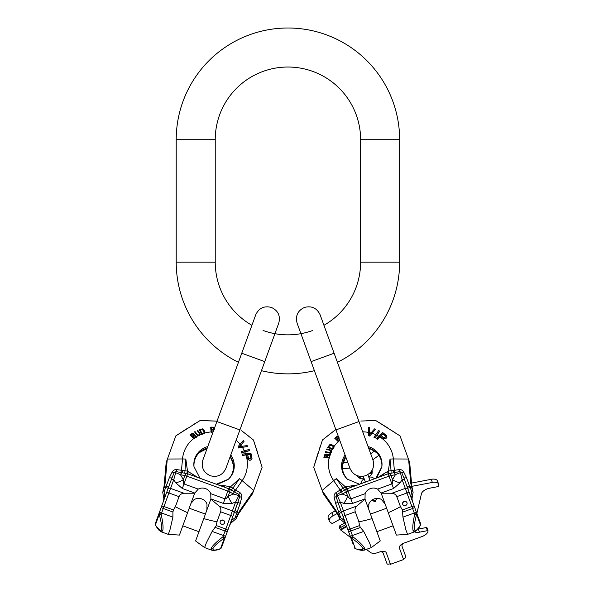 <?xml version="1.0" encoding="UTF-8"?>
<svg xmlns="http://www.w3.org/2000/svg" width="594" height="594" viewBox="0 0 594 594"><rect width="100%" height="100%" fill="white"/><g stroke="black" fill="none" stroke-linecap="round" stroke-linejoin="round"><path stroke-width="0.89" d="M251.915 325.297A72.691 72.691 0 0 1 215.236 262.147L215.236 139.716A72.691 72.691 0 0 1 287.927 67.025A72.691 72.691 0 0 1 360.617 139.716L360.617 262.147A72.691 72.691 0 0 1 323.938 325.297M238.446 362.31A111.717 111.717 0 0 1 176.21 262.147L176.21 139.716A111.717 111.717 0 0 1 287.927 28A111.717 111.717 0 0 1 399.643 139.716L399.643 262.147A111.717 111.717 0 0 1 337.414 362.31M312.793 330.457A72.691 72.691 0 0 1 263.068 330.457M314.404 370.686A111.717 111.717 0 0 1 261.457 370.686M155.569 525.4L155.546 525.371A2.294 1.559 -30.3 0 1 155.405 524.918A2.294 2.161 20 0 1 155.376 523.433L164.093 499.465M169.832 483.702L168.741 486.709L169.832 483.702M163.521 501.046L163.84 498.678L162.704 492.203L164.063 487.763L165.622 487.563A3.824 0.609 20 0 0 168.295 487.919L165.028 496.896L164.041 491.899L169.379 477.65L172.156 471.992C173.433 470.062 175.052 469.282 177.012 469.646L187.504 471.116L197.824 477.472M177.376 434.845L187.83 428.066M192.753 424.992L194.929 423.656M203.193 420.604L214.998 421.042M223.686 486.88A3.824 1.114 106.6 0 0 224.658 485.744L230.539 486.783L239.501 478.682A9.185 3.044 34.9 0 1 242.174 480.672L253.697 490.436L262.125 467.27L253.408 439.961L241.661 430.747M245.827 433.932L249.072 436.471M253.408 439.961L257.789 453.059M259.556 458.694L260.321 461.189M166.357 493.243L171.02 480.449A2.294 1.76 20 0 1 173.775 479.581L176.01 471.591L187.674 473.782L229.032 488.855L239.033 494.527L239.768 496.636L235.142 510.083A3.824 0.973 -160 0 0 237.177 511.798L235.15 517.782L236.872 516.416L235.981 518.874L238.84 513.35L252.487 493.77L253.527 490.904L239.879 510.491L238.84 513.35M233.138 515.599L229.596 525.334L231.177 520.975L232.091 519.973L230.955 523.106L234.259 520.24L230.955 523.106L229.67 525.126M232.514 517.322L221.525 547.505A2.294 2.161 -160 0 1 220.545 548.626L224.383 538.082C217.746 542.723 213.966 546.161 213.046 548.411C212.385 550.519 214.88 550.593 220.545 548.626A2.294 1.559 -109.7 0 1 220.144 548.886L216.461 550.007M234.89 510.781L235.877 508.063M213.491 550.185L212.979 550.252M191.001 503.356L194.468 499.443A8.606 8.086 20 0 1 206.987 504.002A8.606 8.086 20 0 0 194.468 499.443L193.867 499.814M191.639 502.16L191.32 502.71M206.905 509.927L206.987 504.002L206.905 509.927M235.773 508.353L234.89 510.788M231.304 490.087L232.907 488.142L234.808 489.538A3.824 0.631 127.1 0 0 233.709 491.617A3.824 2.064 117.2 0 1 233.702 494.03L238.825 495.663L239.033 494.527A3.824 1.27 116.2 0 1 239.516 492.396C241.253 493.376 241.996 495.017 241.728 497.312L240.221 503.43A3.824 0.973 -160 0 1 238.187 501.722L232.625 516.995A2.294 0.787 -160 0 0 230.739 515.473L222.995 536.746A2.294 0.497 55.4 0 0 224.383 538.082A2.294 2.161 -160 0 0 225.364 536.969A2.294 0.601 20 0 1 222.995 536.746C216.105 542.099 212.147 546.027 211.13 548.537L211.62 550.155L204.611 547.601L195.604 540.963L203.757 518.577A49.74 17.011 -160 0 0 216.966 521.77L216.35 525.579L212.14 531.415L206.356 542.775L204.581 547.586M231.177 520.975L234.452 511.998A3.824 0.609 -160 0 0 236.731 513.446L237.793 514.597L236.872 516.416M223.968 540.8L225.757 535.87A2.294 0.475 -160 0 1 223.441 535.528L212.14 531.415M215.429 527.479L225.089 530.991A2.294 0.475 -160 0 0 227.413 531.333L230.375 523.188M236.82 517.255L235.981 518.874L234.259 520.24M235.15 517.782L232.091 519.973M239.879 510.491L237.793 514.597M253.697 490.436L253.527 490.904M217.025 421.153L200.081 420.552L175.839 435.87L167.241 459.504L165.102 483.271L164.063 486.137L166.201 462.362L167.241 459.504M163.098 490.421L164.063 486.137M164.063 487.763L165.102 483.271M163.602 489.746L164.041 491.899M171.02 480.449L174.094 472.735A2.294 1.24 20 0 1 175.438 472.594L180.42 474.628L184.786 475.631A3.824 2.064 102.8 0 1 187.221 473.641L187.221 473.641A3.824 2.064 102.8 0 1 187.325 473.67M168.295 487.919L172.037 477.65A3.824 0.973 20 0 1 169.379 477.65M166.81 491.995L166.988 491.52M163.439 501.262L165.028 496.896M156.89 519.26L157.945 516.364M155.613 522.765L156.66 519.899M155.546 525.371A2.294 2.294 0 0 1 155.376 523.433A2.294 2.294 0 0 0 155.546 525.371L161.256 531.823L168.302 534.377L170.032 529.551L172.906 517.136L161.605 513.023L161.16 514.241A2.294 0.601 20 0 1 159.207 512.889A2.294 2.161 20 0 0 159.237 514.374C161.323 522.074 161.999 527.138 161.286 529.573C160.395 531.563 158.427 530.011 155.405 524.918L159.237 514.374A2.294 0.497 164.6 0 0 161.16 514.241C162.986 522.638 163.491 528.192 162.674 530.902A2.294 2.161 -160 0 1 161.286 529.573M161.256 531.823L162.674 530.902M159.608 511.798A2.294 0.475 20 0 0 161.605 513.023L168.904 492.968L179.039 496.658C179.9 494.639 181.526 493.503 183.91 493.25L194.669 493.206L179.433 535.075L168.302 534.377M172.906 517.136L172.913 512.006L173.433 509.964L175.401 506.645A49.74 17.011 -160 0 0 187.578 512.689M194.669 493.206L198.233 489.114A8.606 8.086 20 0 1 210.751 493.673L210.915 498.915L223.329 503.43L232.247 503.304A11.479 6.965 70.1 0 1 228.259 495.997L229.715 491.981A3.824 1.307 -160 0 0 227.829 491.067L228.69 488.706A3.824 3.824 0 0 1 229.128 488.892A3.824 2.064 117.2 0 1 229.715 491.981L233.702 494.03L228.259 495.997C226.745 498.188 225.653 499.138 224.992 498.856L227.829 491.067L186.82 476.143A3.824 1.307 -160 0 0 184.786 475.631L183.331 479.64C183.078 482.283 183.294 483.716 183.984 483.932L187.682 473.774A3.824 3.824 0 0 0 187.221 473.641L186.768 473.537L187.504 471.116L185.84 459.147A9.185 3.044 -174.9 0 0 182.514 458.954L167.411 459.028M203.757 518.577L210.915 498.915M232.41 472.861A19.892 18.696 -160 0 0 230.257 456.4A19.892 18.696 -160 0 1 233.316 464.567A19.892 18.696 -160 0 1 232.403 472.876A19.892 18.696 -160 0 1 228.096 479.514L218.25 484.021M207.239 448.047A19.892 18.696 20 0 0 199.651 452.309A19.892 18.696 20 0 0 195.01 459.266M207.247 448.024A19.892 18.696 20 0 0 195.018 459.251A19.892 18.696 20 0 0 194.045 467.122M189.961 434.86L193.882 439.011L194.438 438.491L192.656 436.709L194.045 435.744L196.48 437.065L197.052 436.672L194.364 435.231L193.919 433.679L192.419 433.286L189.961 434.86L193.948 438.832L194.438 438.491M210.618 427.116L211.16 432.365L211.85 432.142L211.234 432.157L210.618 427.116L213.61 427.168L214.568 428.229M199.294 429.588L201.656 434.526L204.395 433.516L204.752 431.467L203.623 429.477L202.628 428.853L199.294 429.588L201.708 434.288A31.801 29.886 -160 0 1 204.484 433.301L204.752 432.996M197.535 435.469L199.48 435.551L200.23 434.125L197.735 430.242L197.193 430.509L199.525 433.835L198.775 434.979L197.55 434.823L195.04 431.578L194.498 431.853L197.074 435.187L198.908 435.61A31.801 29.886 -160 0 1 199.792 435.157L200.148 434.682M194.045 435.744L196.414 437.251L197.052 436.672M201.923 429.44L203.4 430.138L204.284 432.083L203.727 432.967L201.997 433.538L200.185 430.004L201.923 429.44L200.119 430.197M211.219 432.016A31.801 29.886 -160 0 1 211.828 431.972L211.575 429.893L213.328 429.863L213.632 430.487M213.914 429.633L214.3 429.417M211.494 429.247L211.301 427.635L213.81 427.918L213.743 429.098L211.494 429.247M239.991 444.349L243.399 440.414L244.067 441.312L239.471 446.688L247.156 445.559L247.817 446.48L238.981 447.876L238.09 446.666L239.991 444.349A31.801 29.886 -160 0 1 240.681 445.233M249.68 450.49L241.684 452.747L241.223 451.737L244.015 450.839L249.22 449.48L249.614 450.675L241.684 452.747M245.522 454.826L246.54 454.766L247.683 458.865L249.235 460.06L250.542 460.172L252.019 458.635L250.98 453.46L245.188 453.771A31.801 29.886 -160 0 1 245.522 454.826L242.686 455.145L242.434 454.076L245.188 453.771M247.624 454.714L250.326 454.566L251.128 457.952L250.794 458.88L248.723 458.627L247.624 454.714M192.152 436.204L190.882 434.934L193.095 433.82L193.859 434.867L192.152 436.204M199.792 435.157L198.908 435.61M204.484 433.301L201.708 434.288M199.339 433.42L197.193 430.509M199.458 434.021L199.487 434.392M197.468 435.654L194.498 431.853M193.986 435.914L192.597 436.887M239.389 446.918L244.067 441.312M247.817 446.48L238.981 447.876M242.434 454.076L242.597 455.39L246.473 454.945L247.624 459.028L249.176 460.224L250.98 460.127L252.019 458.635M194.52 434.838L194.305 435.409M190.815 435.105L192.694 433.939L193.8 435.046M201.849 429.633L203.326 430.331L204.18 432.64M213.558 430.687L213.253 430.063L211.501 430.093M211.226 427.843L213.498 427.91L213.847 429.091M251.01 458.672L250.267 454.744L247.557 454.893M172.156 471.992A3.824 0.691 31.1 0 0 174.094 472.735L176.01 471.591A3.824 1.27 103.8 0 0 177.012 469.646M180.643 472.579A3.824 1.136 96.3 0 0 181.482 470.389L182.514 458.954A32.722 30.747 20 0 1 193.547 438.669M182.455 470.485A3.824 0.631 92.9 0 1 181.964 472.779A3.824 2.064 102.8 0 0 180.42 474.628L183.331 479.64A11.479 6.965 149.9 0 1 175.572 482.67L182.321 488.506L194.735 493.027M184.793 473.158L185.84 459.147M187.303 473.663L187.749 471.22M187.659 473.767L188.298 471.495M228.712 488.714L229.685 486.56M218.54 485.008L224.658 485.744M192.686 475.601A3.824 1.114 113.4 0 1 192.671 474.101M241.223 451.737L241.595 452.999M238.09 446.666L238.885 448.121M234.808 489.538L239.516 492.396M234.853 492.315A3.824 1.136 123.7 0 1 235.618 490.087L242.174 480.672A32.722 30.747 20 0 0 245.968 454.974M237.169 504.521A2.294 1.76 -160 0 0 235.61 502.086L238.825 495.663A2.294 1.24 -160 0 1 239.768 496.636A3.824 0.691 -171.1 0 0 241.728 497.312M168.993 486.011A3.824 0.973 20 0 1 166.335 486.011L164.412 486.263M210.848 499.094L219.06 506.043C220.738 507.796 221.25 509.711 220.604 511.783L216.966 521.77M179.039 496.658L175.401 506.645M224.517 522.95A2.294 2.161 20 0 0 223.099 520.136A2.294 2.161 20 0 0 220.203 521.384A2.294 2.161 20 0 0 221.621 524.19A2.294 2.161 20 0 0 224.517 522.95M224.465 523.076A2.294 2.161 20 0 0 220.159 521.502M229.054 488.855L230.279 486.701M229.284 488.981L230.539 486.783L232.907 488.142L239.501 478.682M229.544 489.107L229.128 488.892A3.824 2.064 117.2 0 0 229.032 488.855M427.992 530.724L426.938 527.828A0.765 0.386 160 0 0 426.93 527.71A0.765 0.386 160 0 0 426.314 527.546L418.347 529.061L419.475 532.172A7.655 3.824 -20 0 1 414.515 531.853M417.79 529.157A7.655 3.824 160 0 0 418.347 529.061M416.869 513.506L421.421 493.807A7.655 3.824 -20 0 1 429.64 488.201L437.607 486.686A0.765 0.386 160 0 0 438.431 486.13L438.624 485.283A7.655 3.824 160 0 0 438.572 484.043L437.444 480.932A7.655 3.824 160 0 0 431.229 479.321L411.523 483.071M335.254 510.825L331.905 512.704A7.655 3.824 -20 0 0 328.178 517.931L329.314 521.042A7.655 3.824 160 0 0 330.064 522.029L331.801 523.329A2.294 1.151 160 0 0 332.254 523.529L340.169 519.104M350.72 537.577L340.711 530.041L346.748 526.663M337.11 513.535L333.034 515.815A7.655 3.824 160 0 0 329.314 521.042M411.842 486.338L432.365 482.432A7.655 3.824 160 0 1 438.572 484.043M366.379 549.376L370.5 552.479A7.655 3.824 160 0 0 377.339 552.769A6.118 3.059 -20 0 1 377.702 552.672L379.507 552.012A6.118 3.059 160 0 1 386.308 552.799L390.488 564.3L403.578 559.541L399.391 548.032A6.118 3.059 160 0 1 404.098 543.065L421.992 536.553A7.655 3.824 160 0 0 427.925 531.578L428.074 530.947A0.765 0.386 160 0 0 428.066 530.821A0.765 0.386 160 0 0 427.442 530.657L419.475 532.172M340.711 530.041L340.481 529.417L346.517 526.039M340.481 529.417L340.139 529.157A2.294 1.151 -20 0 1 339.909 528.86A2.294 1.151 -20 0 1 341.023 527.294L345.938 524.547M339.909 528.86L339.226 526.997A2.294 1.151 -20 0 1 340.347 525.423L344.758 522.958M380.427 551.722A6.118 3.059 -20 0 1 383.182 553.17L386.998 563.647A2.294 1.151 160 0 0 389.545 563.936L390.265 563.676M399.391 548.032L403.348 558.917L404.069 558.65A2.294 1.151 160 0 0 405.836 556.786L402.041 546.361A6.118 3.059 160 0 1 403.341 543.361M361.553 476.44A2.45 2.124 -20 0 1 357.454 475.994L357.358 475.735M372.03 470.396L372.126 470.656A2.45 2.124 160 0 1 369.275 473.633M351.893 540.8L338.684 504.521A2.294 1.76 -20 0 1 340.243 502.086L336.82 494.527L346.569 488.981L388.179 473.774L399.844 471.591L401.759 472.735L403.823 477.65L420.485 523.433L407.558 487.919A3.824 0.609 160 0 0 410.239 487.563L411.813 491.899L410.877 495.545L412.021 498.678L412.711 494.356L412.021 498.678L412.34 501.046M408.872 491.52L411.635 499.109M391.067 473.158L391.052 470.634L393.399 470.485A3.824 0.631 87.1 0 0 393.889 472.779A3.824 2.064 77.2 0 1 395.441 474.628L400.415 472.594L399.844 471.591A3.824 1.27 76.2 0 1 398.841 469.646C400.801 469.282 402.42 470.062 403.697 471.992L406.474 477.65A3.824 0.973 160 0 1 403.823 477.65L406.86 486.011A3.824 0.973 160 0 0 409.518 486.011L410.239 487.563L411.791 487.763L412.258 489.746L411.813 491.899M410.825 496.896L410.877 495.545M412.711 494.356L413.149 492.203L412.258 489.746M410.751 483.271L411.798 486.137L409.66 462.362L408.613 459.504L410.751 483.271L411.791 487.763M412.756 490.421L411.798 486.137M383.167 475.601A3.824 1.114 66.6 0 0 383.182 474.101L388.357 471.116L390.013 459.147A9.185 3.044 -5.1 0 1 393.347 458.954L408.442 459.028L408.613 459.504M408.442 459.028L400.014 435.87L375.779 420.552L360.855 421.042M335.818 429.529L322.453 439.961L313.729 467.27L322.334 490.904L335.974 510.491L337.013 513.35L323.374 493.77L322.334 490.904M339.033 517.255L339.879 518.874L344.906 523.106L343.763 519.973L344.676 520.975L341.409 511.998A3.824 0.609 -20 0 1 339.122 513.446L338.068 514.597L339.879 518.874L337.013 513.35M338.068 514.597L335.974 510.491M338.981 516.416L340.704 517.782L335.632 503.43L334.125 497.312C333.865 495.017 334.6 493.376 336.345 492.396L345.314 486.783L357.313 485.008M343.763 519.973L340.704 517.782M344.906 523.106L346.183 525.126M338.684 504.521L336.085 496.636A2.294 1.24 -20 0 1 337.028 495.663L342.151 494.03L346.139 491.981A3.824 2.064 62.8 0 1 346.725 488.892L346.725 488.892A3.824 2.064 62.8 0 1 346.822 488.855M341.409 511.998L337.667 501.722A3.824 0.973 -20 0 1 335.632 503.43M355.717 548.886A2.294 1.559 -70.3 0 1 355.309 548.626A2.294 2.161 -20 0 1 354.328 547.505A2.294 2.294 0 0 0 355.717 548.886L364.233 550.155L371.272 547.586L369.498 542.775L363.721 531.415L352.413 535.528L345.114 515.473A2.294 0.787 -20 0 0 343.228 516.995L345.611 523.544M343.347 517.322L342.716 515.599M340.963 510.781L339.872 507.781L340.963 510.788M346.265 525.334L344.676 520.975M353.044 543.978L351.574 539.931M350.096 535.87A2.294 0.475 -20 0 0 352.413 535.528L352.858 536.746A2.294 0.601 -20 0 1 350.497 536.969A2.294 2.161 -20 0 0 351.477 538.082C358.019 542.641 361.798 546.086 362.815 548.411C363.409 550.512 360.907 550.586 355.309 548.626L351.477 538.082A2.294 0.497 124.6 0 0 352.858 536.746C359.66 542.01 363.61 545.938 364.731 548.537A2.294 2.161 160 0 1 362.815 548.411M357.744 549.554L361.404 550.371L364.226 550.155L364.731 548.537M341.899 513.342A2.294 1.76 -20 0 1 343.451 510.899L345.114 515.473L355.257 511.783C354.611 509.689 355.13 507.773 356.801 506.043L365.006 499.094L365.11 493.673A8.606 8.086 -20 0 1 377.628 489.114L381.185 493.206L391.943 493.25C394.357 493.517 395.975 494.654 396.814 496.658L400.453 506.645L402.428 509.964L402.947 517.136L405.821 529.551L407.558 534.377L414.597 531.823C417.174 530.212 419.074 528.059 420.307 525.371A2.294 1.559 -149.7 0 0 420.455 524.918L416.617 514.374C414.515 522.193 413.832 527.257 414.567 529.573C415.421 531.615 417.382 530.063 420.455 524.918A2.294 2.161 160 0 0 420.485 523.433A2.294 2.294 0 0 1 420.307 525.371L417.901 529.009M414.567 529.573A2.294 2.161 160 0 1 413.179 530.902L414.597 531.823M413.179 530.902C412.347 528.326 412.852 522.772 414.694 514.241A2.294 0.497 15.4 0 0 416.617 514.374A2.294 2.161 160 0 0 416.646 512.889A2.294 0.601 -20 0 1 414.694 514.241L414.256 513.023L402.947 517.136M365.006 499.094L380.249 540.963L371.272 547.586M363.721 531.415L360.424 527.479L359.511 525.579L358.887 521.77A49.74 17.011 160 0 0 372.096 518.577M407.558 534.377L396.428 535.075L388.276 512.689A49.74 17.011 160 0 0 400.453 506.645M368.726 509.229L368.867 504.002A8.606 8.086 -20 0 1 381.385 499.443L385.127 504.039L381.385 499.443A8.606 8.086 -20 0 0 368.867 504.002L368.644 504.67M381.185 493.206L388.276 512.689M368.622 448.047A19.892 18.696 160 0 1 376.202 452.309A19.892 18.696 160 0 1 380.843 459.266M343.451 472.861A19.892 18.696 -20 0 1 345.597 456.4A19.892 18.696 -20 0 0 342.538 464.567A19.892 18.696 -20 0 0 343.451 472.876A19.892 18.696 -20 0 0 347.765 479.514M368.607 448.024A19.892 18.696 160 0 1 380.843 459.251A19.892 18.696 160 0 1 381.808 467.122L377.168 476.9M323.893 457.425L329.566 458.085L329.663 457.328L327.153 457.113L327.591 455.472L330.309 454.922L330.487 454.254L327.509 454.878L326.165 453.979L324.769 454.64L323.893 457.425L329.507 457.907L329.663 457.328M329.091 458.033A32.722 30.747 -20 0 0 333.68 480.672A9.185 3.044 145.1 0 1 336.353 478.682L345.314 486.783L346.309 489.107L346.725 488.892A3.824 3.824 0 0 1 347.163 488.706L346.176 486.56M334.741 438.216L338.528 441.891L338.922 441.275L338.454 441.684L334.741 438.216L337.073 436.33L338.483 436.531M327.658 447.386L332.64 449.651L334.095 447.119L333.048 445.322L330.903 444.52L329.744 444.683L327.658 447.386L332.529 449.443A31.801 29.886 160 0 1 334.021 446.896L334.028 446.488M330.093 453.029L331.474 452.205L331.289 450.267L326.886 448.893L326.641 449.443L330.568 450.497L330.724 451.856L329.685 452.517L325.675 451.648L325.438 452.205L329.559 453.103L331.229 452.249A31.801 29.886 160 0 1 331.623 451.329L331.586 450.742M327.591 455.472L330.375 455.108L330.487 454.254M329.573 445.582L330.68 445.077L332.722 445.827L333.227 447.126L332.269 448.678L328.608 447.134L329.573 445.582L328.675 447.327M338.35 441.587A31.801 29.886 160 0 1 338.795 441.156L337.258 439.723L338.58 438.58L339.219 438.862M339.04 437.615L338.914 438.038M336.791 439.285L335.603 438.179L337.704 436.783L338.417 437.726L336.791 439.285M368.325 432.536L368.406 427.338L369.49 427.591L369.431 434.66L374.591 428.861L375.69 429.143L369.81 435.885L368.354 435.528L368.325 432.536A31.801 29.886 160 0 1 369.423 432.774M379.692 431.014L375.014 437.882L374.012 437.407L375.571 434.919L378.682 430.531L379.759 431.199L375.014 437.882M379.291 437.006L380.034 436.308L383.546 438.706L385.499 438.624L386.575 437.875L386.716 435.751L382.595 432.454L378.356 436.412A31.801 29.886 160 0 1 379.291 437.006L377.324 439.077L376.448 438.417L378.356 436.412M380.828 435.565L382.811 433.717L385.595 435.796L385.937 436.724L384.192 437.86L380.828 435.565M326.44 457.046L324.651 456.89L325.631 454.618L326.886 454.922L326.44 457.046M331.623 451.329L331.229 452.249M334.095 447.119L332.529 449.443M330.153 450.289L326.641 449.443M330.153 453.207L325.438 452.205M327.658 455.65L327.22 457.283M369.513 434.89L369.49 427.591M375.69 429.143L369.81 435.885M376.448 438.417L377.42 439.322L380.101 436.486L383.605 438.877L385.565 438.795L386.88 437.555L386.716 435.751M327.376 454.477L327.576 455.056M324.71 457.068L325.401 454.967L326.952 455.101M329.64 445.775L331.229 445.366L333.36 446.591M339.293 439.063L338.654 438.78L337.333 439.931M335.677 438.379L337.466 436.976L338.491 437.652M385.966 436.427L382.878 433.895L380.895 435.744M334.125 497.312A3.824 0.691 -8.9 0 0 336.085 496.636L336.82 494.527A3.824 1.27 63.8 0 0 336.345 492.396M341.001 492.315A3.824 1.136 56.3 0 0 340.243 490.087L333.68 480.672L322.156 490.436M341.053 489.538A3.824 0.631 52.9 0 1 342.144 491.617A3.824 2.064 62.8 0 0 342.151 494.03L347.601 495.997C349.109 498.18 350.193 499.131 350.861 498.856L348.025 491.067A3.824 1.307 160 0 0 346.139 491.981L347.601 495.997A11.479 6.965 109.9 0 1 343.607 503.304L352.524 503.43L364.939 498.915M344.557 490.087L336.353 478.682M346.799 488.855L345.574 486.701M388.179 473.774L389.04 476.143A3.824 1.307 160 0 1 391.067 475.631L395.441 474.628L392.53 479.64L391.067 475.631A3.824 2.064 77.2 0 0 388.632 473.641A3.824 3.824 0 0 0 388.179 473.774M388.201 473.767L387.555 471.495M378.029 477.472L383.182 474.101M352.175 486.88A3.824 1.114 73.4 0 1 351.203 485.744M374.012 437.407L375.111 438.134M368.354 435.528L369.899 436.137M393.399 470.485L398.841 469.646M395.218 472.579A3.824 1.136 83.7 0 1 394.371 470.389L393.347 458.954A32.722 30.747 -20 0 0 379.729 436.835M404.841 480.449A2.294 1.76 160 0 0 402.079 479.581L400.415 472.594A2.294 1.24 160 0 1 401.759 472.735A3.824 0.691 148.9 0 0 403.697 471.992M340.711 510.083A3.824 0.973 -20 0 1 338.677 511.798L337.37 513.223M381.118 493.027L393.54 488.506L400.282 482.67A11.479 6.965 30.1 0 1 392.53 479.64C392.775 482.291 392.56 483.724 391.869 483.932L389.04 476.143L348.025 491.067L347.163 488.706M355.257 511.783L358.887 521.77M406.994 502.695A2.294 2.161 -20 0 0 404.098 501.455A2.294 2.161 -20 0 0 402.68 504.269A2.294 2.161 -20 0 0 405.576 505.509A2.294 2.161 -20 0 0 406.994 502.695M407.031 502.821A2.294 2.161 -20 0 0 402.725 504.388M389.092 473.537L388.632 473.641A3.824 2.064 77.2 0 0 388.535 473.67L388.105 471.22M388.818 473.604L388.357 471.116L391.052 470.634L390.013 459.147M314.248 465.51L317.901 453.593M319.691 448.069L320.5 445.656M324.873 438.001L334.192 430.747M366.097 420.804L370.211 420.671M375.779 420.552L387.548 427.769M392.53 430.947L394.72 432.373M409.496 493.243L409.377 492.923A2.294 0.787 160 0 0 406.957 492.968L414.256 513.023A2.294 0.475 160 0 0 416.246 511.798M416.052 530.642L415.703 531.029M362.325 550.178L361.946 550.103M368.377 506.318L368.362 506.801M368.443 507.9L368.547 508.531M399.643 262.147L360.617 262.147M399.643 139.716L360.617 139.716M176.21 139.716L215.236 139.716M176.21 262.147L215.236 262.147M253.252 357.425L264.753 361.612L278.757 323.143C280.62 315.904 278.178 310.677 271.443 307.447C264.204 305.591 258.977 308.026 255.747 314.768L241.743 353.237L253.252 357.425M239.894 429.915L225.891 468.384C222.668 475.126 217.434 477.569 210.202 475.705C203.46 472.482 201.024 467.248 202.881 460.016L216.884 421.547L239.894 429.915L264.753 361.612M163.84 498.678L164.976 495.545M213.046 548.411A2.294 2.161 -160 0 1 211.13 548.537M207.083 448.47A20.359 19.134 20 0 0 199.324 452.621L204.47 449.428L207.054 448.559L199.317 452.628M230.093 456.845A20.359 19.134 -160 0 1 233.368 465.013L231.482 459.259L230.064 456.935M230.784 454.945A20.359 19.134 -160 0 1 228.43 479.209L216.379 484.221M207.774 446.569A20.359 19.134 20 0 0 193.986 466.669L199.992 478.259M195.916 436.969A32.722 30.747 20 0 0 194.149 438.201M240.087 444.238A32.722 30.747 20 0 0 236.145 440.221M213.135 431.845A32.722 30.747 20 0 0 211.82 431.89M211.108 431.935A32.722 30.747 20 0 0 204.737 433.026M201.455 434.125A32.722 30.747 20 0 0 200.148 434.674M197.899 435.788A32.722 30.747 20 0 0 196.696 436.479M241.461 446.332A31.801 29.886 -160 0 1 242.07 447.26M244.015 450.839A31.801 29.886 -160 0 1 244.461 451.848M241.661 446.309A32.722 30.747 20 0 0 240.83 445.173M244.29 450.764A32.722 30.747 20 0 0 242.404 447.401M245.552 453.749A32.722 30.747 20 0 0 244.825 451.923M240.221 503.43L237.177 511.798L238.491 513.223M232.247 503.304L235.61 502.086L230.739 515.473L220.604 511.783M233.962 513.342A2.294 1.76 -160 0 0 232.403 510.899L219.06 506.043M227.695 530.546A2.294 0.787 -160 0 0 225.809 529.024L216.35 525.579M161.256 507.261A2.294 0.475 20 0 0 163.253 508.486L172.913 512.006M161.546 506.474A2.294 0.787 20 0 1 163.974 506.519L173.433 509.964M166.476 492.923A2.294 0.787 20 0 1 168.904 492.968L173.775 479.581L175.572 482.67M167.805 489.263A2.294 1.76 20 0 1 170.567 488.394L183.91 493.25M182.321 488.506L183.984 483.932L198.233 489.114M210.751 493.673L224.992 498.856L223.329 503.43M335.959 429.915L311.1 361.612L334.11 353.237L358.969 421.547L335.959 429.915L349.963 468.384C353.192 475.126 358.42 477.569 365.659 475.705C372.393 472.482 374.836 467.248 372.973 460.016L368.807 448.559L371.384 449.428L376.537 452.628A20.359 19.134 160 0 0 368.77 448.47M341.023 527.294L340.347 525.423M426.314 527.546L427.442 530.657M431.229 479.321L432.365 482.432M333.034 515.815L331.905 512.704M376.581 498.411A2.68 2.317 160 0 1 371.881 500.118M365.369 482.076L365.065 481.251A2.45 2.124 -20 0 0 365.577 482.001M369.765 480.479A2.45 2.124 -20 0 0 369.668 479.573L367.872 474.636M345.76 456.845A20.359 19.134 -20 0 0 342.486 465.013L345.797 456.935M368.08 446.569A20.359 19.134 160 0 1 381.875 466.669L375.861 478.259M345.069 454.945A20.359 19.134 -20 0 0 347.423 479.209L359.481 484.221M329.811 455.212A32.722 30.747 -20 0 0 329.254 457.291M368.325 432.387A32.722 30.747 -20 0 0 362.719 431.845M339.709 440.221A32.722 30.747 -20 0 0 338.728 441.097M338.216 441.587A32.722 30.747 -20 0 0 334.043 446.525M332.224 449.472A32.722 30.747 -20 0 0 331.578 450.735M330.576 453.029A32.722 30.747 -20 0 0 330.093 454.336M370.723 433.108A31.801 29.886 160 0 1 371.785 433.427M375.571 434.919A31.801 29.886 160 0 1 376.566 435.409M370.864 432.959A32.722 30.747 -20 0 0 369.498 432.625M375.735 434.689A32.722 30.747 -20 0 0 372.126 433.323M378.623 436.159A32.722 30.747 -20 0 0 376.893 435.231M406.474 477.65L409.518 486.011L411.442 486.263M400.282 482.67L402.079 479.581L406.957 492.968L396.814 496.658M408.048 489.263A2.294 1.76 160 0 0 405.286 488.394L391.943 493.25M414.308 506.474A2.294 0.787 160 0 0 411.887 506.519L402.428 509.964M414.597 507.261A2.294 0.475 160 0 1 412.6 508.486L402.94 512.006M348.448 531.333A2.294 0.475 -20 0 0 350.764 530.991L360.424 527.479M348.158 530.546A2.294 0.787 -20 0 1 350.052 529.024L359.511 525.579M356.801 506.043L343.451 510.899L340.243 502.086L343.607 503.304M352.524 503.43L350.861 498.856L365.11 493.673M377.628 489.114L391.869 483.932L393.54 488.506M216.884 421.547L241.743 353.237M215.793 550.155L214.427 550.378M161.249 531.816L158.947 530.175L156.437 526.833M220.144 548.886A2.294 2.294 0 0 0 221.525 547.505A2.294 2.294 0 0 1 220.144 548.886C217.471 550.148 214.627 550.571 211.62 550.155M231.393 459.103L231.898 460.12M182.796 525.816L198.975 531.712L182.796 525.816M189.211 508.204L205.39 514.092L189.211 508.204M235.142 510.083L234.452 511.998M334.11 353.237L320.107 314.768C316.884 308.026 311.65 305.591 304.418 307.447C297.676 310.677 295.24 315.904 297.097 323.143L311.1 361.612M358.969 421.547L372.973 460.016M343.065 462.474L347.713 462.214M370.723 453.838L374.458 451.046M342.478 468.584L349.866 468.109M372.869 459.734L378.831 455.353M426.93 527.71L428.066 530.821M371.733 500.23L375.148 501.781L376.767 498.396M357.454 475.994L359.073 477.977L361.553 478.823L364.167 478.764L362.125 480.39L360.573 483.82M374.769 478.66L371.332 477.019L368.763 477.093L370.775 475.49L372.171 473.18L372.126 470.656M365.065 481.251L363.268 476.306M369.973 480.405L369.668 479.573M406.86 486.011L407.558 487.919M393.057 525.816L376.878 531.712M386.642 508.204L370.463 514.092M417.894 529.024L417.404 529.618M420.307 525.371A2.294 2.294 0 0 0 420.485 523.433M371.22 449.361L372.26 449.821"/></g></svg>
